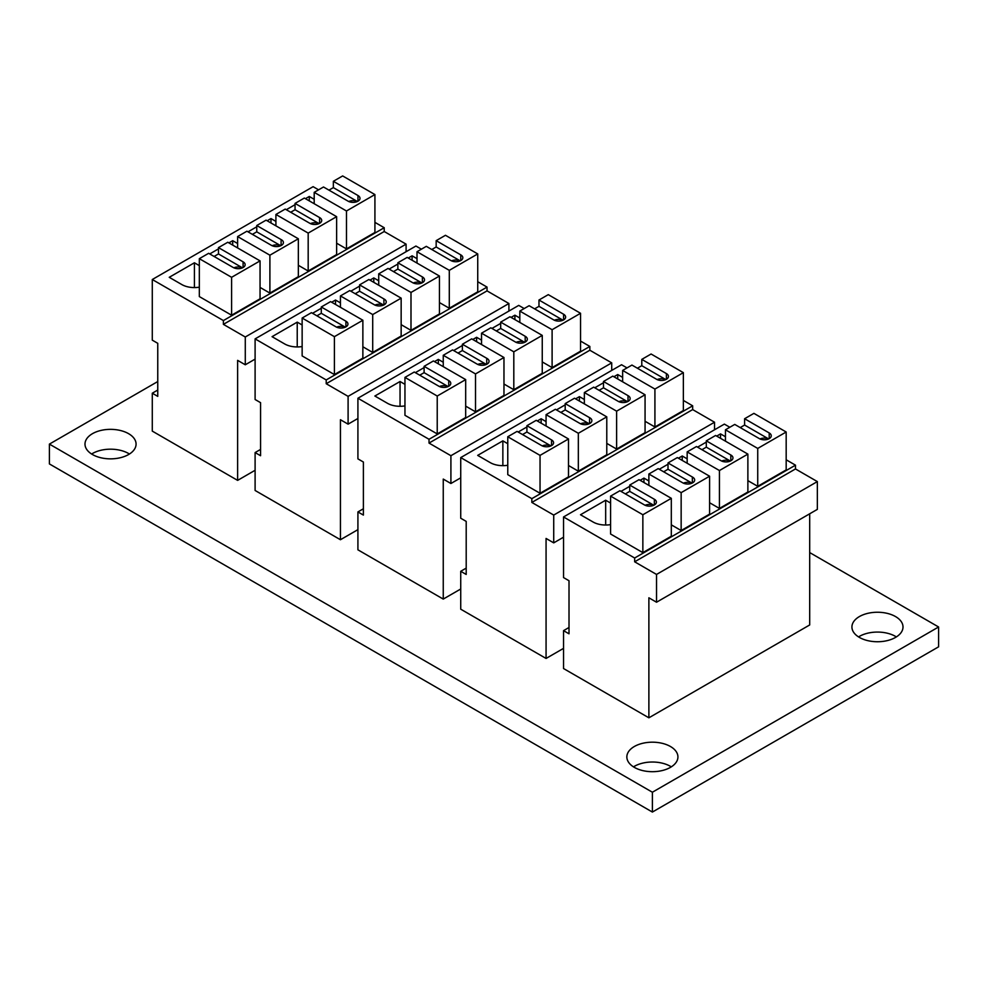 <?xml version="1.0" encoding="UTF-8"?>
<svg xmlns="http://www.w3.org/2000/svg" width="988" height="988" viewBox="0 0 988 988"><rect width="100%" height="100%" fill="white"/><g stroke="black" fill="none" stroke-linecap="round" stroke-linejoin="round"><path stroke-width="1.48" d="M895.523 616.561A25.54 14.746 180 0 1 903.007 626.985A25.54 14.746 180 0 1 877.468 641.743A25.54 14.746 180 0 1 851.928 626.985A25.54 14.746 180 0 1 867.699 613.363A25.54 14.746 180 0 1 895.523 616.561M896.375 636.902A25.54 14.746 0 0 0 895.523 636.395A25.54 14.746 0 0 0 858.56 636.902M128.588 433.67A25.54 14.746 180 0 1 136.072 444.106A25.54 14.746 180 0 1 110.533 458.852A25.54 14.746 180 0 1 84.993 444.106A25.54 14.746 180 0 1 100.764 430.472A25.54 14.746 180 0 1 128.588 433.67M129.44 454.023A25.54 14.746 0 0 0 128.588 453.504A25.54 14.746 0 0 0 91.625 454.023M670.457 746.508A25.54 14.746 180 0 1 677.929 756.944A25.54 14.746 180 0 1 652.389 771.69A25.54 14.746 180 0 1 626.849 756.944A25.54 14.746 180 0 1 642.62 743.309A25.54 14.746 180 0 1 670.457 746.508M671.297 766.861A25.54 14.746 0 0 0 670.457 766.342A25.54 14.746 0 0 0 633.481 766.861M157.759 381.541L49.4 444.106L49.4 463.928L652.389 812.062L938.6 646.819L938.6 626.985L809.691 552.564M652.389 812.062L652.389 792.228L938.6 626.985M49.4 444.106L652.389 792.228M218.472 247.618L227.771 242.258L260.054 260.881L231.6 277.307L199.329 258.671L208.629 253.311L233.242 267.513A6.965 4.014 0 0 0 240.837 268.39A6.965 4.014 0 0 0 245.135 264.673A6.965 4.014 0 0 0 243.097 261.832L218.472 247.618L218.472 253.941L214.1 256.46M233.86 267.834A6.965 4.014 180 0 1 242.48 267.834L218.472 253.941M256.757 225.523L266.068 220.151L298.339 238.775L269.897 255.2L237.626 236.564L246.926 231.204L271.428 245.345A6.965 4.014 0 0 0 279.048 246.296A6.965 4.014 0 0 0 283.42 242.566A6.965 4.014 0 0 0 281.382 239.726A6.965 4.014 0 0 0 281.098 239.578L256.757 225.523L256.757 231.834L252.397 234.354M272.157 245.728A6.965 4.014 180 0 1 280.765 245.728L256.757 231.834M281.098 245.567L281.098 239.578M199.329 265.624L194.414 262.783L169.244 277.307L181.829 284.569A17.796 10.275 0 0 0 199.329 287.175M194.414 262.783L194.414 287.582M237.626 243.517L232.699 240.677L228.87 242.887M218.472 248.89L209.728 253.941M232.699 240.677L232.699 245.098M237.626 247.939L237.626 236.564M260.054 287.409L269.897 293.103L269.897 255.2M269.897 293.103L298.339 276.677L298.339 238.775M199.329 258.671L199.329 296.573L231.6 315.209L260.054 298.784L260.054 260.881M231.6 315.209L231.6 277.307M406.093 251.705L406.093 244.147L245.283 336.994L245.283 364.782L237.626 360.361L237.626 480.378L152.288 431.114L152.288 393.212L157.759 396.373L157.759 343.318L152.288 340.156L152.288 279.518L223.399 320.569L223.399 324.36L384.221 231.513L384.221 227.722L223.399 320.569M245.283 336.994L223.399 324.36M318.581 189.832L313.11 186.67L152.288 279.518M384.221 227.722L374.921 222.362M290.694 212.247L295.054 209.728L295.054 203.405L319.569 217.558A6.965 4.014 180 0 1 321.705 220.46A6.965 4.014 180 0 1 317.407 224.177A6.965 4.014 180 0 1 309.824 223.3A6.965 4.014 180 0 1 309.553 223.14L285.223 209.086L275.911 214.458L308.182 233.094L336.624 216.668L336.624 254.571L308.182 270.996L298.339 265.303M328.967 190.141L333.351 187.621L333.351 181.298L357.965 195.513A6.965 4.014 180 0 1 360.003 198.353A6.965 4.014 180 0 1 355.705 202.071A6.965 4.014 180 0 1 348.122 201.194L323.496 186.991L314.196 192.351L346.479 210.987L374.921 194.562L374.921 232.464L346.479 248.89L336.624 243.196M267.155 220.781L270.984 218.57L275.911 221.411M248.013 231.834L256.757 226.783M286.31 209.715L295.054 204.677M305.453 198.674L309.281 196.464L314.196 199.304M406.093 244.147L384.221 231.513M245.283 364.782L255.102 359.113M333.351 187.621L357.384 201.503M357.347 201.515A6.965 4.014 0 0 0 348.727 201.515M295.054 209.728L319.087 223.609A6.965 4.014 0 0 0 310.442 223.621M319.569 217.558L319.569 223.362M374.921 194.562L342.651 175.938L333.351 181.298M336.624 216.668L304.353 198.045L295.054 203.405M309.281 196.464L309.281 200.885M270.984 218.57L270.984 222.992M275.911 225.832L275.911 214.458M308.182 270.996L308.182 233.094M346.479 248.89L346.479 210.987M314.196 203.726L314.196 192.351M152.288 393.212L157.759 390.05M237.626 480.378L255.102 470.276M321.285 306.984L330.585 301.612L362.868 320.248L334.413 336.661L302.143 318.037L311.442 312.665L336.056 326.88A6.965 4.014 0 0 0 343.651 327.744A6.965 4.014 0 0 0 347.949 324.039A6.965 4.014 0 0 0 345.911 321.186L321.285 306.984L321.285 313.295L316.913 315.827M345.331 327.176L321.285 313.295M336.673 327.189A6.965 4.014 180 0 1 345.294 327.189M359.57 284.877L368.882 279.505L401.153 298.141L372.711 314.555L340.44 295.931L349.74 290.558L374.242 304.712A6.965 4.014 0 0 0 381.862 305.663A6.965 4.014 0 0 0 386.234 301.933A6.965 4.014 0 0 0 384.196 299.08A6.965 4.014 0 0 0 383.912 298.932L359.57 284.877L359.57 291.201L355.211 293.72M383.603 305.07L359.57 291.201M383.912 304.922L383.912 298.932M374.971 305.082A6.965 4.014 180 0 1 383.579 305.082M302.143 324.978L297.227 322.137L272.058 336.673L284.643 343.935A17.796 10.275 0 0 0 302.143 346.541M297.227 322.137L297.227 346.936M340.44 302.871L335.512 300.031L331.684 302.242M321.285 308.244L312.541 313.295M335.512 300.031L335.512 304.452M340.44 307.293L340.44 295.931M362.868 346.776L372.711 352.457L372.711 314.555M372.711 352.457L401.153 336.031L401.153 298.141M302.143 318.037L302.143 355.927L334.413 374.563L362.868 358.138L362.868 320.248M334.413 374.563L334.413 336.661M508.906 311.059L508.906 303.514L348.097 396.361L348.097 424.148L340.44 419.727L340.44 539.732L255.102 490.468L255.102 452.566L260.573 455.727L260.573 402.672L255.102 399.51L255.102 338.884L326.213 379.935L326.213 383.727L487.035 290.88L487.035 287.088L326.213 379.935M348.097 396.361L326.213 383.727M421.394 249.186L415.923 246.037L255.102 338.884M487.035 287.088L477.735 281.716M393.508 271.601L397.868 269.082L397.868 262.771L422.382 276.924A6.965 4.014 180 0 1 424.519 279.826A6.965 4.014 180 0 1 420.221 283.531A6.965 4.014 180 0 1 412.638 282.667A6.965 4.014 180 0 1 412.367 282.494L388.037 268.452L378.725 273.824L410.996 292.448L439.438 276.035L439.438 313.925L410.996 330.35L401.153 324.669M431.781 249.507L436.165 246.975L436.165 240.664L460.779 254.867A6.965 4.014 180 0 1 462.816 257.72A6.965 4.014 180 0 1 458.518 261.425A6.965 4.014 180 0 1 450.936 260.56L426.31 246.345L417.01 251.718L449.293 270.342L477.735 253.928L477.735 291.818L449.293 308.244L439.438 302.563M369.969 280.135L373.797 277.924L378.725 280.765M350.826 291.188L359.57 286.137M389.124 269.082L397.868 264.031M408.266 258.029L412.095 255.818L417.01 258.658M508.906 303.514L487.035 290.88M348.097 424.148L357.915 418.48M436.165 246.975L460.198 260.857M460.161 260.869A6.965 4.014 0 0 0 451.541 260.869M397.868 269.082L421.901 282.963M422.382 276.924L422.382 282.729M421.864 282.976A6.965 4.014 0 0 0 413.256 282.976M477.735 253.928L445.465 235.292L436.165 240.664M439.438 276.035L407.167 257.399L397.868 262.771M412.095 255.818L412.095 260.239M373.797 277.924L373.797 282.346M378.725 285.186L378.725 273.824M410.996 330.35L410.996 292.448M449.293 308.244L449.293 270.342M417.01 263.08L417.01 251.718M255.102 452.566L260.573 449.416M340.44 539.732L357.915 529.642M424.099 366.338L433.399 360.966L465.681 379.602L437.227 396.027L404.957 377.391L414.256 372.019L438.87 386.234A6.965 4.014 0 0 0 446.465 387.111A6.965 4.014 0 0 0 450.763 383.393A6.965 4.014 0 0 0 448.725 380.553L424.099 366.338L424.099 372.661L419.727 375.181M439.487 386.555A6.965 4.014 180 0 1 448.107 386.555L424.099 372.661M462.384 344.244L471.696 338.859L503.966 357.495L475.524 373.921L443.254 355.285L452.553 349.913L477.056 364.066A6.965 4.014 0 0 0 484.676 365.017A6.965 4.014 0 0 0 489.048 361.287A6.965 4.014 0 0 0 487.01 358.446A6.965 4.014 0 0 0 486.726 358.286L462.384 344.244L462.384 350.555L458.024 353.074M477.784 364.449A6.965 4.014 180 0 1 486.392 364.449L462.384 350.555M486.726 364.288L486.726 358.286M404.957 384.344L400.041 381.504L374.872 396.027L387.457 403.289A17.796 10.275 0 0 0 404.957 405.895M400.041 381.504L400.041 406.303M443.254 362.238L438.326 359.397L434.498 361.608M424.099 367.598L415.355 372.661M438.326 359.397L438.326 363.819M443.254 366.659L443.254 355.285M465.681 406.13L475.524 411.811L475.524 373.921M475.524 411.811L503.966 395.398L503.966 357.495M404.957 377.391L404.957 415.293L437.227 433.917L465.681 417.504L465.681 379.602M437.227 433.917L437.227 396.027M611.72 370.426L611.72 362.868L450.911 455.715L450.911 483.503L443.254 479.081L443.254 599.086L357.915 549.822L357.915 511.932L363.386 515.081L363.386 462.026L357.915 458.877L357.915 398.238L429.027 439.29L429.027 443.081L589.848 350.234L589.848 346.442L429.027 439.29M450.911 455.715L429.027 443.081M524.208 308.552L518.737 305.391L357.915 398.238M589.848 346.442L580.549 341.07M496.322 330.968L500.681 328.448L500.681 322.125L525.196 336.278A6.965 4.014 180 0 1 527.333 339.18A6.965 4.014 180 0 1 523.035 342.898A6.965 4.014 180 0 1 515.452 342.021A6.965 4.014 180 0 1 515.18 341.86L490.851 327.806L481.539 333.178L513.809 351.814L542.251 335.389L542.251 373.291L513.809 389.704L503.966 384.023M534.594 308.861L538.979 306.342L538.979 300.019L563.592 314.233A6.965 4.014 180 0 1 565.63 317.074A6.965 4.014 180 0 1 561.332 320.791A6.965 4.014 180 0 1 553.749 319.914L529.123 305.7L519.824 311.072L552.107 329.708L580.549 313.282L580.549 351.185L552.107 367.598L542.251 361.917M472.783 339.502L476.611 337.291L481.539 340.131M453.64 350.555L462.384 345.504M491.938 328.436L500.681 323.397M511.08 317.395L514.909 315.184L519.824 318.025M611.72 362.868L589.848 350.234M450.911 483.503L460.729 477.834M538.979 306.342L563.012 320.211M562.975 320.236A6.965 4.014 0 0 0 554.354 320.236M500.681 328.448L524.714 342.317A6.965 4.014 0 0 0 516.069 342.342M525.196 336.278L525.196 342.083M580.549 313.282L548.278 294.646L538.979 300.019M542.251 335.389L509.981 316.753L500.681 322.125M514.909 315.184L514.909 319.606M476.611 337.291L476.611 341.712M481.539 344.553L481.539 333.178M513.809 389.704L513.809 351.814M552.107 367.598L552.107 329.708M519.824 322.446L519.824 311.072M357.915 511.932L363.386 508.771M443.254 599.086L460.729 588.996M526.913 425.704L536.212 420.332L568.495 438.968L540.041 455.382L507.77 436.758L517.07 431.386L541.683 445.6A6.965 4.014 0 0 0 549.279 446.465A6.965 4.014 0 0 0 553.576 442.748A6.965 4.014 0 0 0 551.539 439.907L526.913 425.704L526.913 432.015L522.541 434.547M542.301 445.909A6.965 4.014 180 0 1 550.921 445.909L526.913 432.015M565.198 403.598L574.51 398.226L606.78 416.862L578.338 433.275L546.068 414.651L555.367 409.279L579.87 423.42A6.965 4.014 0 0 0 587.49 424.371A6.965 4.014 0 0 0 591.861 420.641A6.965 4.014 0 0 0 589.824 417.801A6.965 4.014 0 0 0 589.54 417.652L565.198 403.598L565.198 409.909L560.838 412.441M580.598 423.803A6.965 4.014 180 0 1 589.206 423.803L565.198 409.909M589.54 423.642L589.54 417.652M507.77 443.698L502.855 440.858L477.686 455.382L490.27 462.643A17.796 10.275 0 0 0 507.77 465.262M502.855 440.858L502.855 465.657M546.068 421.592L541.14 418.751L537.311 420.962M526.913 426.964L518.169 432.015M541.14 418.751L541.14 423.173M546.068 426.013L546.068 414.651M568.495 465.496L578.338 471.177L578.338 433.275M578.338 471.177L606.78 454.752L606.78 416.862M507.77 436.758L507.77 474.648L540.041 493.284L568.495 476.858L568.495 438.968M540.041 493.284L540.041 455.382M714.534 429.78L714.534 422.222L553.725 515.069L553.725 542.869L546.068 538.448L546.068 658.453L460.729 609.188L460.729 571.286L466.2 574.448L466.2 521.392L460.729 518.231L460.729 457.592L531.84 498.656L531.84 502.435L692.662 409.588L692.662 405.809L531.84 498.656M553.725 515.069L531.84 502.435M627.022 367.906L621.551 364.745L460.729 457.592M692.662 405.809L683.363 400.436M599.136 390.322L603.495 387.802L603.495 381.492L628.01 395.632A6.965 4.014 180 0 1 630.146 398.535A6.965 4.014 180 0 1 625.849 402.252A6.965 4.014 180 0 1 618.266 401.387A6.965 4.014 180 0 1 617.994 401.214L593.665 387.16L584.353 392.545L616.623 411.169L645.065 394.755L645.065 432.645L616.623 449.071L606.78 443.39M637.408 368.228L641.792 365.696L641.792 359.385L666.406 373.588A6.965 4.014 180 0 1 668.444 376.428A6.965 4.014 180 0 1 664.146 380.145A6.965 4.014 180 0 1 656.551 379.281L631.937 365.066L622.638 370.438L654.92 389.062L683.363 372.649L683.363 410.539L654.92 426.964L645.065 421.283M575.596 398.856L579.425 396.645L584.353 399.485M556.454 409.909L565.198 404.858M594.751 387.802L603.495 382.751M613.894 376.749L617.722 374.538L622.638 377.379M714.534 422.222L692.662 409.588M553.725 542.869L563.543 537.188M641.792 365.696L665.826 379.577M665.789 379.59A6.965 4.014 0 0 0 657.168 379.59M603.495 387.802L627.528 401.684A6.965 4.014 0 0 0 618.883 401.696M628.01 395.632L628.01 401.449M683.363 372.649L651.092 354.013L641.792 359.385M645.065 394.755L612.795 376.119L603.495 381.492M617.722 374.538L617.722 378.96M579.425 396.645L579.425 401.066M584.353 403.907L584.353 392.545M616.623 449.071L616.623 411.169M654.92 426.964L654.92 389.062M622.638 381.8L622.638 370.438M460.729 571.286L466.2 568.125M546.068 658.453L563.543 648.363M629.726 485.059L639.026 479.686L671.309 498.323L642.855 514.748L610.584 496.112L619.884 490.74L644.497 504.954A6.965 4.014 0 0 0 652.092 505.831A6.965 4.014 0 0 0 656.39 502.114A6.965 4.014 0 0 0 654.352 499.273L629.726 485.059L629.726 491.369L625.355 493.901M653.772 505.251L629.726 491.369M645.115 505.276A6.965 4.014 180 0 1 653.735 505.276M668.012 462.952L677.323 457.58L709.594 476.216L681.152 492.642L648.881 474.005L658.181 468.633L682.683 482.786A6.965 4.014 0 0 0 690.303 483.737A6.965 4.014 0 0 0 694.675 480.007A6.965 4.014 0 0 0 692.637 477.167A6.965 4.014 0 0 0 692.353 477.006L668.012 462.952L668.012 469.275L663.652 471.795M692.045 483.144L668.012 469.275M692.353 483.009L692.353 477.006M683.412 483.169A6.965 4.014 180 0 1 692.02 483.169M610.584 503.065L605.669 500.212L580.499 514.748L593.084 522.01A17.796 10.275 0 0 0 610.584 524.616M605.669 500.212L605.669 525.011M648.881 480.958L643.954 478.106L640.125 480.316M629.726 486.318L620.983 491.369M643.954 478.106L643.954 482.527M648.881 485.38L648.881 474.005M671.309 524.85L681.152 530.531L681.152 492.642M681.152 530.531L709.594 514.118L709.594 476.216M610.584 496.112L610.584 534.014L642.855 552.638L671.309 536.225L671.309 498.323M642.855 552.638L642.855 514.748M656.538 602.223L817.348 509.376L817.348 481.588L656.538 574.436L656.538 602.223L648.881 597.802L648.881 717.807L563.543 668.543L563.543 630.653L569.014 633.802L569.014 580.746L563.543 577.585L563.543 516.959L634.654 558.01L634.654 561.802L795.476 468.954L795.476 465.163L634.654 558.01M656.538 574.436L634.654 561.802M729.836 427.261L724.365 424.111L563.543 516.959M795.476 465.163L786.176 459.791M701.949 449.688L706.309 447.156L706.309 440.846L730.824 454.999A6.965 4.014 180 0 1 732.96 457.901A6.965 4.014 180 0 1 728.662 461.618A6.965 4.014 180 0 1 721.079 460.741A6.965 4.014 180 0 1 720.808 460.581L696.478 446.527L687.166 451.899L719.437 470.535L747.879 454.11L747.879 492.012L719.437 508.425L709.594 502.744M740.222 427.582L744.606 425.05L744.606 418.739L769.22 432.954A6.965 4.014 180 0 1 771.258 435.794A6.965 4.014 180 0 1 766.96 439.512A6.965 4.014 180 0 1 759.377 438.635L734.751 424.42L725.451 429.792L757.734 448.429L786.176 432.003L786.176 469.905L757.734 486.318L747.879 480.637M678.41 458.21L682.239 455.999L687.166 458.852M659.268 469.263L668.012 464.224M697.565 447.156L706.309 442.105M716.708 436.103L720.536 433.893L725.451 436.745M817.348 481.588L795.476 468.954M744.606 425.05L768.639 438.931M768.602 438.956A6.965 4.014 0 0 0 759.982 438.956M706.309 447.156L730.342 461.038M730.824 454.999L730.824 460.803M730.305 461.063A6.965 4.014 0 0 0 721.697 461.063M786.176 432.003L753.906 413.367L744.606 418.739M747.879 454.11L715.608 435.473L706.309 440.846M720.536 433.893L720.536 438.314M682.239 455.999L682.239 460.42M687.166 463.273L687.166 451.899M719.437 508.425L719.437 470.535M757.734 486.318L757.734 448.429M725.451 441.167L725.451 429.792M563.543 630.653L569.014 627.491M809.691 513.797L809.691 624.959L648.881 717.807M243.097 261.832L243.097 267.513M357.965 195.513L357.965 201.194M345.911 321.186L345.911 326.88M460.779 254.867L460.779 260.56M448.725 380.553L448.725 386.234M563.592 314.233L563.592 319.914M551.539 439.907L551.539 445.6M666.406 373.588L666.406 379.281M654.352 499.273L654.352 504.954M769.22 432.954L769.22 438.635"/></g></svg>
